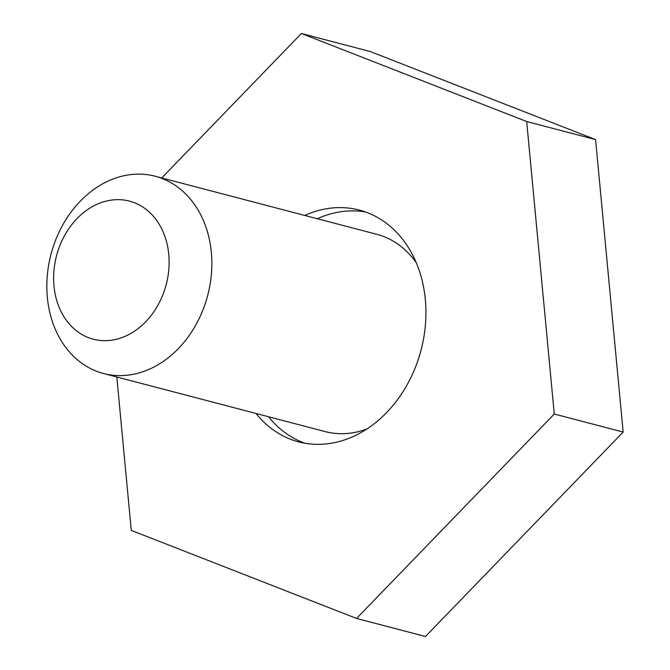 <?xml version="1.0" encoding="UTF-8"?>
<svg xmlns="http://www.w3.org/2000/svg" width="670" height="670" viewBox="0 0 670 670"><rect width="100%" height="100%" fill="white"/><g stroke="black" fill="none" stroke-linecap="round" stroke-linejoin="round"><path stroke-width="1" d="M304.959 443.239A119.804 95.174 104.7 0 1 268.553 416.757M255.999 413.465A119.804 95.174 -75.3 0 0 298.619 441.865A119.804 95.174 -75.3 0 0 417.854 360.703A119.804 95.174 -75.3 0 0 359.354 210.087A119.804 95.174 -75.3 0 0 304.758 215.439M161.713 177.952L301.408 33.5L526.695 121.538L554.274 414.018L356.566 618.444L131.278 530.406L116.814 376.992M526.695 121.538L595.58 139.595L370.301 51.556L301.408 33.5M595.58 139.595L623.159 432.066L554.274 414.018M623.159 432.066L425.458 636.5L356.566 618.444M317.312 218.73A119.804 95.174 104.7 0 1 365.56 211.996M164.317 290.847A71.372 56.699 -75.3 0 0 134.452 202.742A71.372 56.699 -75.3 0 0 58.432 249.475A71.372 56.699 -75.3 0 0 88.289 337.579A71.372 56.699 -75.3 0 0 164.317 290.847M53.717 245.312A101.957 80.995 104.7 0 1 155.189 176.244A101.957 80.995 104.7 0 1 204.978 304.423A101.957 80.995 104.7 0 1 103.498 373.5A101.957 80.995 104.7 0 1 53.717 245.312M416.254 262.707A101.957 80.995 -75.3 0 0 376.841 234.324L155.189 176.244M103.498 373.5L325.143 431.589A101.957 80.995 -75.3 0 0 366.909 428.976"/></g></svg>
